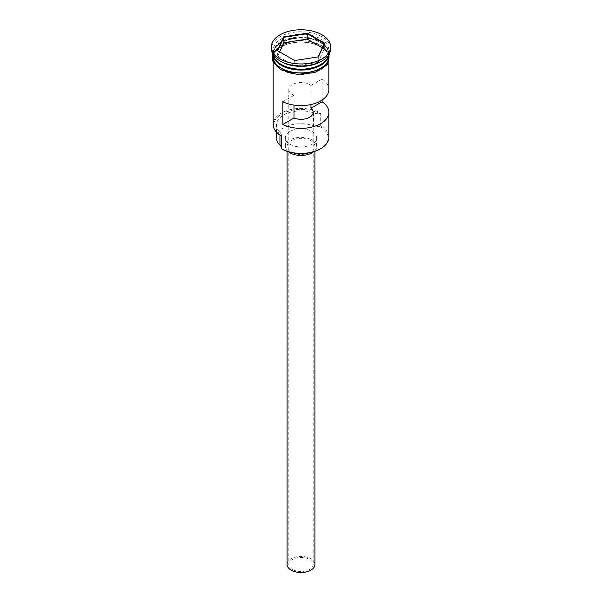 <?xml version="1.0" encoding="UTF-8"?>
<svg xmlns="http://www.w3.org/2000/svg" width="602" height="602" viewBox="0 0 602 602"><rect width="100%" height="100%" fill="white"/><g stroke="black" fill="none" stroke-linecap="round" stroke-linejoin="round"><path stroke-width="0.45" stroke-dasharray="3.01 2.26" d="M328.865 137.301A27.865 16.088 0 0 0 320.7 125.931L319.82 126.555A27.165 15.682 180 0 1 320.211 126.781A27.165 15.682 180 0 1 320.211 148.965M281.789 148.965A27.165 15.682 180 0 1 281.405 148.739L281.3 148.679M292.376 569.447A12.19 7.036 180 0 1 288.81 564.465A12.19 7.036 180 0 1 296.334 557.964A12.19 7.036 180 0 1 309.624 559.491A12.19 7.036 180 0 1 313.19 564.465A12.19 7.036 180 0 1 305.665 570.974A12.19 7.036 180 0 1 292.376 569.447M293.987 105.094L293.987 95.282A12.19 7.036 180 0 1 292.376 94.499A12.19 7.036 180 0 1 288.81 89.525A12.19 7.036 180 0 1 296.334 83.023A12.19 7.036 180 0 1 309.624 84.551A12.19 7.036 180 0 1 310.971 85.476L310.971 104.545M287.071 564.465A13.929 8.044 180 0 1 295.665 557.038A13.929 8.044 180 0 1 310.85 558.784A13.929 8.044 180 0 1 314.929 564.465M310.85 140.718A13.929 8.044 180 0 1 314.929 146.406A13.929 8.044 180 0 1 306.335 153.834A13.929 8.044 180 0 1 291.15 152.095A13.929 8.044 180 0 1 287.071 146.406A13.929 8.044 180 0 1 295.665 138.972A13.929 8.044 180 0 1 310.85 140.718M288.366 151.757A15.675 9.053 180 0 1 285.325 146.406A15.675 9.053 180 0 1 295.003 138.046A15.675 9.053 180 0 1 312.084 140.003A15.675 9.053 180 0 1 316.675 146.406A15.675 9.053 180 0 1 313.634 151.757M312.084 131.477A15.675 9.053 180 0 1 316.675 137.873A15.675 9.053 180 0 1 306.997 146.233A15.675 9.053 180 0 1 289.916 144.269A15.675 9.053 180 0 1 285.325 137.873A15.675 9.053 180 0 1 295.003 129.513A15.675 9.053 180 0 1 312.084 131.477M328.692 54.902A27.865 16.088 0 0 0 328.865 53.119A27.865 16.088 0 0 0 320.7 41.749A27.865 16.088 0 0 0 290.337 38.257A27.865 16.088 0 0 0 273.135 53.119A27.865 16.088 0 0 0 273.308 54.902M328.835 54.677A27.865 16.088 0 0 0 328.865 53.977A27.865 16.088 0 0 0 320.7 42.599A27.865 16.088 0 0 0 290.337 39.115A27.865 16.088 0 0 0 273.135 53.977A27.865 16.088 0 0 0 273.165 54.677M320.7 61.652A27.865 16.088 0 0 0 328.865 50.275A27.865 16.088 0 0 0 320.7 38.904A27.865 16.088 0 0 0 290.337 35.413A27.865 16.088 0 0 0 273.135 50.275A27.865 16.088 0 0 0 281.3 61.652M330.603 48.852A29.603 17.097 0 0 0 321.935 36.767A29.603 17.097 0 0 0 289.667 33.065A29.603 17.097 0 0 0 271.397 48.852M322.123 100.015L322.123 79.035A27.865 16.088 180 0 1 328.865 89.525M320.7 125.931L320.7 113.131A27.865 16.088 0 0 0 290.337 109.639A27.865 16.088 0 0 0 273.135 124.509M281.3 69.614A27.865 16.088 0 0 0 311.663 73.105A27.865 16.088 0 0 0 328.865 58.243A27.865 16.088 0 0 0 320.7 46.866A27.865 16.088 0 0 0 290.337 43.374A27.865 16.088 0 0 0 273.135 58.243A27.865 16.088 0 0 0 281.3 69.614M328.865 56.821A27.865 16.088 0 0 0 320.7 45.443A27.865 16.088 0 0 0 290.337 41.952A27.865 16.088 0 0 0 273.135 56.821M322.123 79.035L310.971 85.476M279.945 132.372A10.452 6.035 180 0 1 281.435 135.473A10.452 6.035 180 0 1 281.405 135.939A27.165 15.682 180 0 1 281.789 113.981A27.165 15.682 180 0 1 319.82 113.763A10.452 6.035 180 0 1 313.634 112.92A24.554 14.177 180 0 0 288.9 112.74A24.554 14.177 180 0 0 276.446 125.073A24.554 14.177 180 0 0 279.945 132.372L279.945 135.044M319.82 113.763L320.7 113.131M319.82 126.555A10.452 6.035 180 0 1 313.634 125.713L313.634 112.92M281.3 147.294A10.452 6.035 180 0 1 281.435 148.273A10.452 6.035 180 0 1 281.405 148.739M276.446 137.873A24.554 14.177 180 0 1 288.9 125.532A24.554 14.177 180 0 1 313.634 125.713M293.987 95.282L282.827 101.723M279.667 51.9L277.688 56.159L294.754 66.009L294.754 60.606L318.104 56.919M294.754 66.009L318.067 62.405L318.345 56.881M277.688 56.159L277.688 50.756L294.649 60.546M277.688 50.756L277.304 50.53M318.067 62.405L324.312 48.95L324.312 43.54M324.312 48.95L322.333 47.806M281.42 64.564A27.519 15.885 180 0 1 273.481 53.405A27.519 15.885 180 0 1 290.473 38.731A27.519 15.885 180 0 1 320.46 42.17A27.519 15.885 180 0 1 328.519 53.405A27.519 15.885 180 0 1 320.58 64.564M326.901 59.056A27.519 15.885 0 0 0 328.519 53.691A27.519 15.885 0 0 0 320.46 42.456A27.519 15.885 0 0 0 290.473 39.01A27.519 15.885 0 0 0 273.481 53.691A27.519 15.885 0 0 0 275.099 59.056M320.828 46.79A28.038 16.186 180 0 1 320.828 69.689A28.038 16.186 180 0 1 281.172 69.689A28.038 16.186 180 0 1 281.172 46.79A28.038 16.186 180 0 1 320.828 46.79M328.865 55.015A28.038 16.186 0 0 0 320.828 45.368A28.038 16.186 0 0 0 291.729 41.538A28.038 16.186 0 0 0 273.135 55.015M288.81 89.525L288.81 564.465M314.929 151.335L314.929 146.406M316.675 146.406L316.675 137.873M281.473 64.482C276.213 61.321 273.549 57.626 273.481 53.405L273.481 53.691C271.961 40.492 304.687 32.35 320.527 42.614C325.787 45.775 328.451 49.469 328.519 53.691L328.519 53.405C330.039 66.604 297.313 74.746 281.473 64.482M328.865 62.104L328.865 58.243M328.865 54.631L328.865 53.977M328.865 53.119L328.865 50.275M272.729 53.932L279.787 45.902L292.722 41.177L307.961 40.966L321.265 45.331L329.271 53.932M273.135 53.119L273.135 50.275M273.135 54.631L273.135 53.977M273.135 62.104L273.135 58.243M281.435 148.273L281.435 135.473M276.446 132.109L276.446 125.073M285.325 146.406L285.325 137.873M287.071 151.335L287.071 146.406M313.19 112.273L313.19 564.465"/><path stroke-width="0.9" d="M320.7 148.679L320.211 148.965A27.165 15.682 180 0 1 281.789 148.965L281.3 148.679A27.865 16.088 0 0 0 320.7 148.679A27.865 16.088 0 0 0 328.865 137.301L328.865 112.273A27.865 16.088 0 0 0 322.123 101.783L322.123 100.015M281.789 148.965L281.3 148.679L281.3 135.879A27.865 16.088 0 0 1 273.135 124.509L273.135 62.104M314.929 151.335L314.929 564.465A13.929 8.044 180 0 1 306.335 571.9A13.929 8.044 180 0 1 291.15 570.154A13.929 8.044 180 0 1 287.071 564.465L287.071 151.335M313.634 151.757A15.675 9.053 180 0 1 289.916 152.803A15.675 9.053 180 0 1 288.366 151.757M273.308 54.902A27.865 16.088 0 0 0 281.3 64.497A27.865 16.088 0 0 0 310.226 68.304A27.865 16.088 0 0 0 328.692 54.902M273.165 54.677A27.865 16.088 0 0 0 281.3 65.347A27.865 16.088 0 0 0 311.099 68.967A27.865 16.088 0 0 0 328.835 54.677M271.397 46.866L271.397 48.852A29.603 17.097 0 0 0 280.065 60.945L281.3 61.652A27.865 16.088 0 0 0 320.7 61.652L321.935 60.945A29.603 17.097 0 0 0 330.603 48.852L330.603 46.866A29.603 17.097 0 0 0 321.935 34.781A29.603 17.097 0 0 0 289.667 31.071A29.603 17.097 0 0 0 271.397 46.866A29.603 17.097 0 0 0 280.065 58.951A29.603 17.097 0 0 0 312.333 62.653A29.603 17.097 0 0 0 330.603 46.866M281.3 61.652L280.065 60.945A29.603 17.097 0 0 0 321.935 60.945M328.865 62.104L328.865 89.525A27.865 16.088 180 0 1 312.619 104.146A27.865 16.088 180 0 1 282.827 101.723L282.827 124.471A27.865 16.088 0 0 0 312.619 126.902A27.865 16.088 0 0 0 328.865 112.273M273.135 54.631L273.135 56.821A27.865 16.088 0 0 0 281.3 68.192A27.865 16.088 0 0 0 311.663 71.683A27.865 16.088 0 0 0 328.865 56.821L328.865 54.631M310.971 104.545L310.971 108.225A12.19 7.036 180 0 1 313.19 112.273A12.19 7.036 180 0 1 306.614 118.526A12.19 7.036 180 0 1 293.987 118.03L282.827 124.471M322.123 101.783L310.971 108.225M307.351 33.185L324.696 43.201L318.345 56.881L294.649 60.546L277.304 50.53L283.655 36.85L307.351 33.185L307.246 33.689L283.933 37.294L277.688 50.756M276.446 132.109L276.446 137.873A24.554 14.177 180 0 0 279.945 145.165A10.452 6.035 180 0 1 281.3 147.294M293.987 118.03L293.987 105.094M322.333 47.806L307.246 39.092L283.933 42.704L283.655 36.85M283.933 42.704L279.667 51.9M307.246 39.092L307.246 33.689L324.312 43.54L318.104 56.919M324.696 43.201L324.312 43.54M320.58 64.564A27.519 15.885 180 0 1 281.54 64.64A27.519 15.885 180 0 1 281.42 64.564M275.099 59.056A27.519 15.885 0 0 0 281.54 64.926A27.519 15.885 0 0 0 326.901 59.056M273.135 55.015A28.038 16.186 0 0 0 281.172 68.267A28.038 16.186 0 0 0 313.16 71.405A28.038 16.186 0 0 0 328.865 55.015M279.945 145.165L279.945 135.044M329.271 53.932L327.225 64.745L314.823 72.533L296.989 74.422L280.735 69.734L273.097 62.029L272.089 57.544L272.729 53.932"/></g></svg>
